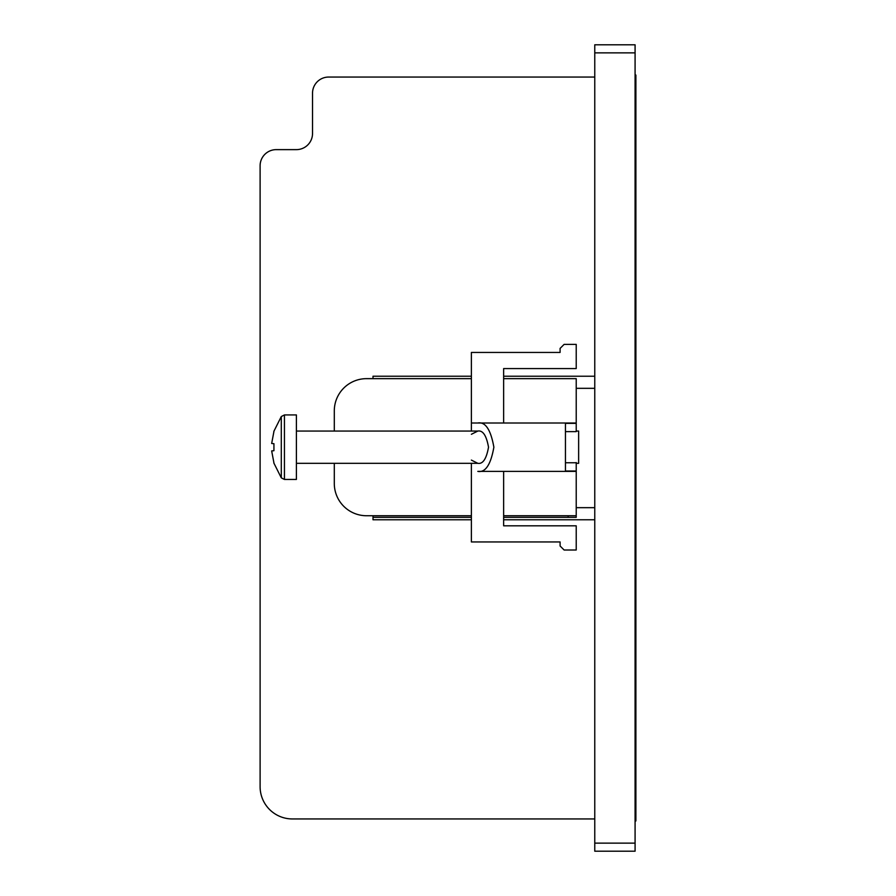 <?xml version="1.0" encoding="UTF-8"?>
<svg xmlns="http://www.w3.org/2000/svg" width="896" height="896" viewBox="0 0 896 896"><rect width="100%" height="100%" fill="white"/><g stroke="black" fill="none" stroke-linecap="round" stroke-linejoin="round"><path stroke-width="1.34" d="M594.765 507.674L576.218 507.674M373.005 519.77L471.386 519.77L373.005 519.77L373.005 515.738L373.005 519.77M503.642 519.77L594.765 519.77L503.642 519.77L503.642 517.35L576.218 517.35L576.218 462.538M594.765 818.944L292.365 818.944A32.256 32.256 0 0 1 260.109 786.688L260.109 165.76A16.128 16.128 0 0 1 276.237 149.632L296.397 149.632A16.128 16.128 0 0 0 312.525 133.504L312.525 93.184A16.128 16.128 0 0 1 328.653 77.056L594.765 77.056M373.005 376.23L373.005 378.65L373.005 376.23L471.386 376.23L373.005 376.23M594.765 376.23L503.642 376.23L594.765 376.23M576.218 388.326L594.765 388.326M453.645 77.056L328.653 77.056M260.109 165.76L260.109 230.272M296.397 149.632A16.128 16.128 0 0 0 312.525 133.504L312.525 93.184M471.386 434.291L477.814 431.066C482.877 430.147 486.438 435.523 488.522 447.194C486.438 458.864 482.877 464.24 477.814 463.322L471.386 460.096M471.386 378.65L366.554 378.65A32.256 32.256 0 0 0 334.298 410.906L334.298 431.066M334.298 463.322L334.298 483.482A32.256 32.256 0 0 0 366.554 515.738L471.386 515.738M565.443 431.626L576.218 431.626L576.218 378.65L503.642 378.65M576.218 471.016L565.443 471.016L565.443 423.371L576.218 423.371M565.443 462.762L576.218 462.762M576.218 471.386L477.814 471.386C485.408 472.763 490.762 464.699 493.875 447.194C490.762 429.688 485.408 421.624 477.814 423.002L576.218 423.002M576.218 515.738L503.642 515.738M471.386 431.066L471.386 423.002L477.814 423.002M503.642 471.386L503.642 525.818L576.218 525.818L576.218 550.01L564.122 550.01L560.09 545.978L560.09 541.946L471.386 541.946L471.386 463.322M471.386 423.002L471.386 352.442L560.09 352.442L560.09 348.41L564.122 344.378L576.218 344.378L576.218 368.57L503.642 368.57L503.642 423.002M373.005 517.35L471.386 517.35M568.154 517.35L568.154 515.738M635.085 52.864L594.765 52.864L594.765 44.8L635.085 44.8L635.085 851.2L594.765 851.2L594.765 843.136L635.085 843.136M594.765 52.864L594.765 843.136M281.288 416.55L281.288 477.837L284.435 479.45L284.435 414.938L281.288 416.55L273.829 431.413M576.218 463.322L578.637 463.322L578.637 431.066L576.218 431.066M284.435 479.45L296.397 479.45L296.397 414.938L284.435 414.938M273.93 431.491L271.667 443.464L273.93 431.491M273.93 443.688L273.93 450.699L273.93 443.688L271.667 443.464M271.667 450.923L273.93 462.896L271.667 450.923L273.93 450.699M635.085 820.96L635.891 820.96L635.891 75.04L635.085 75.04M477.814 463.322L296.397 463.322M477.814 431.066L296.397 431.066M281.288 477.837L273.829 462.974"/></g></svg>
